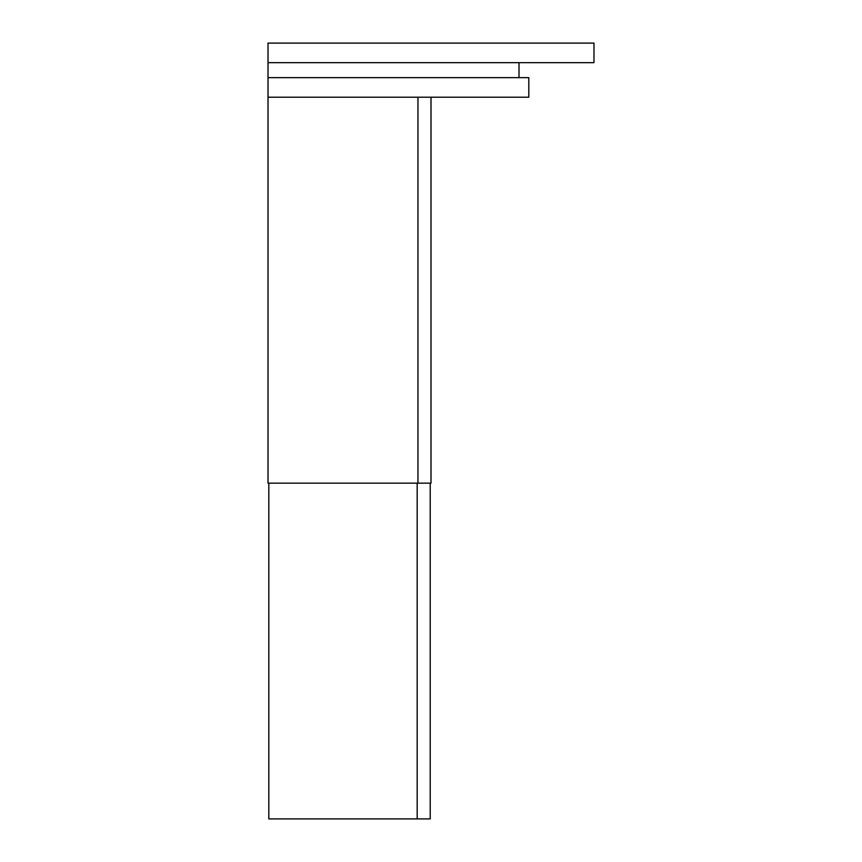 <?xml version="1.0" encoding="UTF-8"?>
<svg xmlns="http://www.w3.org/2000/svg" width="862" height="862" viewBox="0 0 862 862"><rect width="100%" height="100%" fill="white"/><g stroke="black" fill="none" stroke-linecap="round" stroke-linejoin="round"><path stroke-width="1.29" d="M268.017 77.655L528.794 77.655L528.794 97.212L268.017 97.212L268.017 62.657L593.983 62.657L593.983 43.1L268.017 43.1L268.017 62.657M268.017 97.212L268.017 483.151L417.962 483.151L417.962 97.212M417.962 483.151L431 483.151L431 97.212M519.01 77.655L519.01 62.657M430.213 483.151L430.213 818.9L268.804 818.9L268.804 483.151M417.176 818.9L417.176 483.151"/></g></svg>
